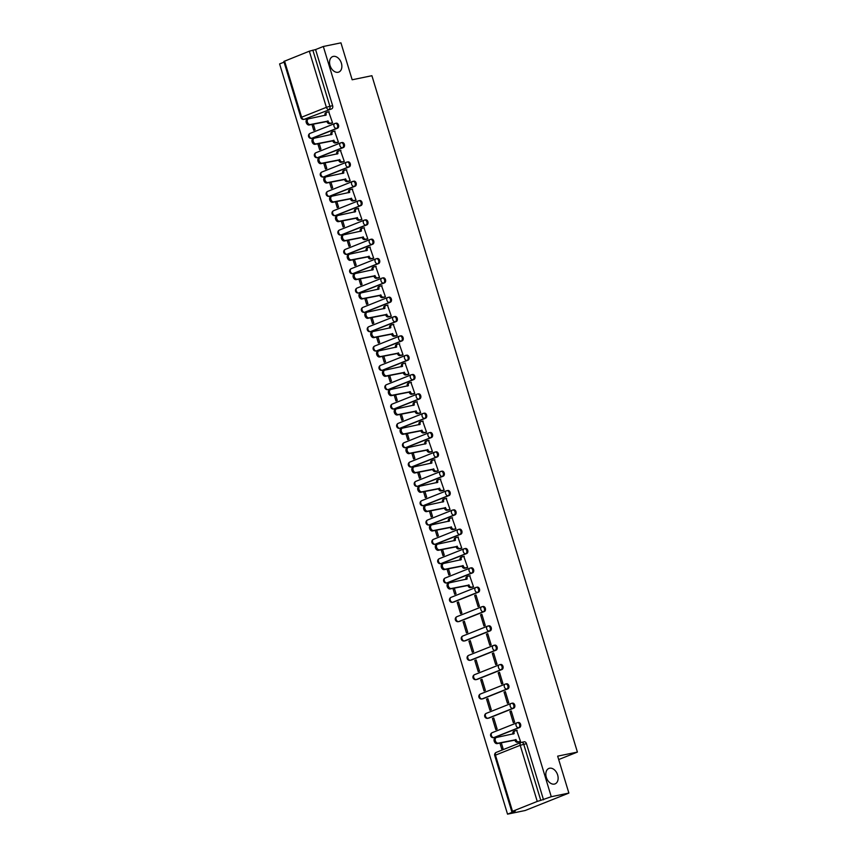 <?xml version="1.0" encoding="UTF-8"?>
<svg xmlns="http://www.w3.org/2000/svg" width="857" height="857" viewBox="0 0 857 857"><rect width="100%" height="100%" fill="white"/><g stroke="black" fill="none" stroke-linecap="round" stroke-linejoin="round"><path stroke-width="1.29" d="M338.119 72.267A8.324 5.742 -111.7 0 1 330.202 65.989A8.324 5.742 -111.7 0 1 332.634 56.605A8.324 5.742 -111.7 0 1 333.298 56.412A8.324 5.742 -111.7 0 1 341.225 62.69A8.324 5.742 -111.7 0 1 338.794 72.074A8.324 5.742 -111.7 0 1 338.119 72.267M554.393 784.08A8.324 5.742 -111.7 0 1 546.466 777.802A8.324 5.742 -111.7 0 1 548.898 768.429A8.324 5.742 -111.7 0 1 549.573 768.226A8.324 5.742 -111.7 0 1 557.489 774.503A8.324 5.742 -111.7 0 1 555.057 783.887A8.324 5.742 -111.7 0 1 554.393 784.08M312.302 138.181A2.603 1.864 -101.6 0 0 312.537 138.148A2.603 1.864 -101.6 0 0 312.762 138.084L337.519 128.218A2.603 1.864 -101.6 0 0 338.515 125.036A2.603 1.864 -101.6 0 0 336.244 123.183A2.603 1.864 -101.6 0 0 336.008 123.258M318.172 157.506A2.603 1.864 -101.6 0 0 318.408 157.484A2.603 1.864 -101.6 0 0 318.643 157.409L343.389 147.543A2.603 1.864 -101.6 0 0 344.385 144.372A2.603 1.864 -101.6 0 0 342.114 142.519A2.603 1.864 -101.6 0 0 341.889 142.583M324.053 176.842A2.603 1.864 -101.6 0 0 324.289 176.81A2.603 1.864 -101.6 0 0 324.514 176.746L349.26 166.879A2.603 1.864 -101.6 0 0 350.256 163.698A2.603 1.864 -101.6 0 0 347.985 161.855A2.603 1.864 -101.6 0 0 347.76 161.919M329.924 196.178A2.603 1.864 -101.6 0 0 330.159 196.146A2.603 1.864 -101.6 0 0 330.384 196.082L355.141 186.205A2.603 1.864 -101.6 0 0 356.137 183.034A2.603 1.864 -101.6 0 0 353.855 181.181A2.603 1.864 -101.6 0 0 353.63 181.255M335.794 215.503A2.603 1.864 -101.6 0 0 336.03 215.482A2.603 1.864 -101.6 0 0 336.265 215.407L361.011 205.541A2.603 1.864 -101.6 0 0 362.008 202.37A2.603 1.864 -101.6 0 0 359.736 200.517A2.603 1.864 -101.6 0 0 359.501 200.581M341.664 234.839A2.603 1.864 -101.6 0 0 341.9 234.807A2.603 1.864 -101.6 0 0 342.136 234.743L366.882 224.877A2.603 1.864 -101.6 0 0 367.878 221.695A2.603 1.864 -101.6 0 0 365.607 219.853A2.603 1.864 -101.6 0 0 365.382 219.917M347.546 254.175A2.603 1.864 -101.6 0 0 347.781 254.143A2.603 1.864 -101.6 0 0 348.006 254.079L372.763 244.202A2.603 1.864 -101.6 0 0 373.759 241.031A2.603 1.864 -101.6 0 0 371.477 239.178A2.603 1.864 -101.6 0 0 371.252 239.253M353.416 273.501A2.603 1.864 -101.6 0 0 353.652 273.479A2.603 1.864 -101.6 0 0 353.877 273.404L378.633 263.538A2.603 1.864 -101.6 0 0 379.63 260.357A2.603 1.864 -101.6 0 0 377.359 258.514A2.603 1.864 -101.6 0 0 377.123 258.578M359.287 292.837A2.603 1.864 -101.6 0 0 359.522 292.805A2.603 1.864 -101.6 0 0 359.758 292.74L384.504 282.864A2.603 1.864 -101.6 0 0 385.5 279.693A2.603 1.864 -101.6 0 0 383.229 277.839A2.603 1.864 -101.6 0 0 383.004 277.914M365.168 312.162A2.603 1.864 -101.6 0 0 365.403 312.141A2.603 1.864 -101.6 0 0 365.628 312.066L390.385 302.2A2.603 1.864 -101.6 0 0 391.37 299.029A2.603 1.864 -101.6 0 0 389.099 297.175A2.603 1.864 -101.6 0 0 388.874 297.24M371.038 331.498A2.603 1.864 -101.6 0 0 371.274 331.466A2.603 1.864 -101.6 0 0 371.499 331.402L396.255 321.536A2.603 1.864 -101.6 0 0 397.252 318.354A2.603 1.864 -101.6 0 0 394.97 316.512A2.603 1.864 -101.6 0 0 394.745 316.576M376.909 350.834A2.603 1.864 -101.6 0 0 377.144 350.802A2.603 1.864 -101.6 0 0 377.38 350.738L402.126 340.861A2.603 1.864 -101.6 0 0 403.122 337.69A2.603 1.864 -101.6 0 0 400.851 335.837A2.603 1.864 -101.6 0 0 400.615 335.912M382.779 370.16A2.603 1.864 -101.6 0 0 383.025 370.138A2.603 1.864 -101.6 0 0 383.25 370.063L407.996 360.197A2.603 1.864 -101.6 0 0 408.993 357.026A2.603 1.864 -101.6 0 0 406.721 355.173A2.603 1.864 -101.6 0 0 406.497 355.237M388.66 389.496A2.603 1.864 -101.6 0 0 388.896 389.464A2.603 1.864 -101.6 0 0 389.121 389.399L413.877 379.533A2.603 1.864 -101.6 0 0 414.874 376.352A2.603 1.864 -101.6 0 0 412.592 374.498A2.603 1.864 -101.6 0 0 412.367 374.573M394.531 408.832A2.603 1.864 -101.6 0 0 394.766 408.8A2.603 1.864 -101.6 0 0 394.991 408.735L419.748 398.859A2.603 1.864 -101.6 0 0 420.744 395.688A2.603 1.864 -101.6 0 0 418.473 393.834A2.603 1.864 -101.6 0 0 418.237 393.899M400.401 428.157A2.603 1.864 -101.6 0 0 400.637 428.136A2.603 1.864 -101.6 0 0 400.872 428.061L425.618 418.195A2.603 1.864 -101.6 0 0 426.615 415.013A2.603 1.864 -101.6 0 0 424.344 413.17A2.603 1.864 -101.6 0 0 424.119 413.235M406.282 447.493A2.603 1.864 -101.6 0 0 406.518 447.461A2.603 1.864 -101.6 0 0 406.743 447.397L431.5 437.52A2.603 1.864 -101.6 0 0 432.496 434.349A2.603 1.864 -101.6 0 0 430.214 432.496A2.603 1.864 -101.6 0 0 429.989 432.571M412.153 466.819A2.603 1.864 -101.6 0 0 412.388 466.797A2.603 1.864 -101.6 0 0 412.613 466.722L437.37 456.856A2.603 1.864 -101.6 0 0 438.366 453.685A2.603 1.864 -101.6 0 0 436.095 451.832A2.603 1.864 -101.6 0 0 435.859 451.896M418.023 486.155A2.603 1.864 -101.6 0 0 418.259 486.123A2.603 1.864 -101.6 0 0 418.495 486.058L443.24 476.192A2.603 1.864 -101.6 0 0 444.237 473.01A2.603 1.864 -101.6 0 0 441.966 471.168A2.603 1.864 -101.6 0 0 441.73 471.232M423.894 505.491A2.603 1.864 -101.6 0 0 424.14 505.459A2.603 1.864 -101.6 0 0 424.365 505.394L449.111 495.517A2.603 1.864 -101.6 0 0 450.107 492.347A2.603 1.864 -101.6 0 0 447.836 490.493A2.603 1.864 -101.6 0 0 447.611 490.568M429.775 524.816A2.603 1.864 -101.6 0 0 430.01 524.795A2.603 1.864 -101.6 0 0 430.235 524.72L454.992 514.853A2.603 1.864 -101.6 0 0 455.988 511.672A2.603 1.864 -101.6 0 0 453.707 509.829A2.603 1.864 -101.6 0 0 453.482 509.894M435.645 544.152A2.603 1.864 -101.6 0 0 435.881 544.12A2.603 1.864 -101.6 0 0 436.106 544.056L460.862 534.19A2.603 1.864 -101.6 0 0 461.859 531.008A2.603 1.864 -101.6 0 0 459.588 529.155A2.603 1.864 -101.6 0 0 459.352 529.23M441.516 563.477A2.603 1.864 -101.6 0 0 441.751 563.456A2.603 1.864 -101.6 0 0 441.987 563.392L466.733 553.515A2.603 1.864 -101.6 0 0 467.729 550.344A2.603 1.864 -101.6 0 0 465.458 548.491A2.603 1.864 -101.6 0 0 465.233 548.555M447.397 582.814A2.603 1.864 -101.6 0 0 447.633 582.792A2.603 1.864 -101.6 0 0 447.857 582.717L472.614 572.851A2.603 1.864 -101.6 0 0 473.61 569.669A2.603 1.864 -101.6 0 0 471.329 567.827A2.603 1.864 -101.6 0 0 471.104 567.891M453.267 602.15A2.603 1.864 -101.6 0 0 453.503 602.117A2.603 1.864 -101.6 0 0 453.728 602.053L478.485 592.176A2.603 1.864 -101.6 0 0 479.481 589.005A2.603 1.864 -101.6 0 0 477.21 587.152A2.603 1.864 -101.6 0 0 476.974 587.227M459.138 621.475A2.603 1.864 -101.6 0 0 459.373 621.454A2.603 1.864 -101.6 0 0 459.609 621.379L484.355 611.512A2.603 1.864 -101.6 0 0 485.351 608.341A2.603 1.864 -101.6 0 0 483.08 606.488A2.603 1.864 -101.6 0 0 482.845 606.552M465.008 640.811A2.603 1.864 -101.6 0 0 465.255 640.779A2.603 1.864 -101.6 0 0 465.48 640.715L490.225 630.848A2.603 1.864 -101.6 0 0 491.222 627.667A2.603 1.864 -101.6 0 0 488.951 625.824A2.603 1.864 -101.6 0 0 488.726 625.889M470.889 660.147A2.603 1.864 -101.6 0 0 471.125 660.115A2.603 1.864 -101.6 0 0 471.35 660.051L496.107 650.174A2.603 1.864 -101.6 0 0 497.103 647.003A2.603 1.864 -101.6 0 0 494.821 645.15A2.603 1.864 -101.6 0 0 494.596 645.225M476.76 679.472A2.603 1.864 -101.6 0 0 476.995 679.451A2.603 1.864 -101.6 0 0 477.22 679.376L501.977 669.51A2.603 1.864 -101.6 0 0 502.973 666.328A2.603 1.864 -101.6 0 0 500.702 664.486A2.603 1.864 -101.6 0 0 500.467 664.55M482.63 698.809A2.603 1.864 -101.6 0 0 482.866 698.776A2.603 1.864 -101.6 0 0 483.102 698.712L507.847 688.846A2.603 1.864 -101.6 0 0 508.844 685.664A2.603 1.864 -101.6 0 0 506.573 683.811A2.603 1.864 -101.6 0 0 506.348 683.886M488.511 718.134A2.603 1.864 -101.6 0 0 488.747 718.112A2.603 1.864 -101.6 0 0 488.972 718.048L513.729 708.171A2.603 1.864 -101.6 0 0 514.725 705A2.603 1.864 -101.6 0 0 512.443 703.147A2.603 1.864 -101.6 0 0 512.218 703.211M494.382 737.47A2.603 1.864 -101.6 0 0 494.618 737.448A2.603 1.864 -101.6 0 0 494.843 737.374L519.599 727.507A2.603 1.864 -101.6 0 0 520.595 724.326A2.603 1.864 -101.6 0 0 518.324 722.483A2.603 1.864 -101.6 0 0 518.089 722.547M284.063 62.143L279.596 63.921L507.537 814.15L515.271 811.065L512.507 811.3L537.253 801.424L520.199 745.29L495.453 755.156L512.507 811.3M568.877 793.079L551.265 796.71L323.325 46.482L340.947 42.85L352.163 79.776L371.906 75.705L577.404 752.082L557.661 756.153L568.877 793.079L525.148 810.518L507.537 814.15M284.567 61.061L301.621 117.205L300.903 117.591L283.849 61.458L309.323 51.195L315.58 49.567L332.645 105.7A2.603 1.864 78.4 0 1 331.648 108.882L304.149 119.316A2.603 1.864 78.4 0 1 303.924 119.38L306.667 118.823A2.603 1.864 -101.6 0 0 306.892 118.748M315.58 49.567L323.325 46.482M543.52 799.795L526.466 743.662L520.199 745.29A2.603 1.789 -111.7 0 1 521.013 742.505A2.603 1.789 -111.7 0 1 521.217 742.451A2.603 1.864 78.4 0 1 521.452 742.376A2.603 1.864 78.4 0 1 523.723 744.23L540.778 800.363L551.265 796.71M540.778 800.363L537.253 801.424M519.171 741.905L520.499 741.455L516.685 730.475M492.432 718.466L495.828 729.618L497.135 729.103L493.75 717.941L492.432 718.466L493.814 718.187M509.926 711.492L513.311 722.644L514.629 722.119L511.243 710.967L509.926 711.492L511.308 711.203M486.562 699.141L489.947 710.292L491.265 709.767L487.869 698.616L486.562 699.141L487.944 698.851M504.055 692.156L507.44 703.318L508.758 702.794L505.362 691.642L504.055 692.156L505.437 691.878M480.691 679.805L484.076 690.956L485.383 690.431L481.998 679.28L480.691 679.805L482.073 679.515M498.185 672.831L501.57 683.982L502.877 683.457L499.492 672.306L498.185 672.831L499.567 672.541M474.81 660.468L478.206 671.62L479.513 671.106L476.128 659.954L474.81 660.468L476.203 660.19M492.304 653.495L495.7 664.646L497.006 664.132L493.621 652.97L492.304 653.495L493.686 653.216M468.94 641.143L472.325 652.295L473.642 651.77L470.257 640.618L468.94 641.143L470.322 640.854M486.433 634.169L489.818 645.321L491.136 644.796L487.74 633.644L486.433 634.169L487.815 633.88M463.069 621.807L466.454 632.959L467.772 632.434L464.376 621.282L463.069 621.807L464.451 621.518M480.563 614.833L483.948 625.985L485.255 625.46L481.87 614.308L480.563 614.833L481.945 614.544M457.199 602.471L460.584 613.633L461.891 613.109L458.506 601.957L457.199 602.471L458.581 602.192M474.682 595.497L478.077 606.649L479.384 606.135L475.999 594.983L474.682 595.497L476.074 595.219M452.914 588.384L454.713 594.297L456.02 593.772L454.296 588.095M472.175 587.249L473.514 586.799L469.7 575.818M447.043 569.048L448.832 574.961L450.15 574.447L448.425 568.769M466.304 567.912L467.643 567.463L463.819 556.482M441.162 549.723L442.962 555.636L444.269 555.111L442.544 549.433M460.434 548.576L461.762 548.137L457.949 537.157M435.292 530.387L437.091 536.3L438.398 535.775L436.674 530.097M454.553 529.251L455.892 528.801L452.078 517.821M429.421 511.051L431.21 516.975L432.528 516.45L430.803 510.772M448.682 509.915L450.021 509.476L446.197 498.485M423.54 491.725L425.34 497.638L426.657 497.114L424.933 491.436M442.812 490.579L444.14 490.14L440.327 479.159M417.67 472.389L419.469 478.302L420.776 477.778L419.052 472.111M436.941 471.254L438.27 470.804L434.456 459.823M411.799 453.064L413.599 458.977L414.906 458.452L413.181 452.775M431.06 451.918L432.399 451.478L428.586 440.498M405.929 433.728L407.718 439.641L409.035 439.116L407.311 433.438M425.19 432.592L426.529 432.142L422.705 421.162M400.048 414.392L401.847 420.305L403.154 419.791L401.43 414.113M419.319 413.256L420.648 412.806L416.834 401.826M394.177 395.066L395.977 400.98L397.284 400.455L395.559 394.777M413.438 393.92L414.777 393.481L410.964 382.501M388.307 375.73L390.096 381.644L391.413 381.119L389.689 375.441M407.568 374.595L408.907 374.145L405.082 363.164M382.426 356.394L384.225 362.318L385.543 361.793L383.818 356.116M401.697 355.259L403.026 354.819L399.212 343.828M376.555 337.069L378.355 342.982L379.662 342.457L377.937 336.78M395.827 335.933L397.155 335.483L393.342 324.503M370.685 317.733L372.484 323.646L373.791 323.121L372.067 317.454M389.946 316.597L391.285 316.147L387.471 305.167M364.814 298.407L366.603 304.321L367.921 303.796L366.196 298.118M384.075 297.261L385.414 296.822L381.59 285.842M358.933 279.071L360.733 284.985L362.04 284.46L360.315 278.782M378.205 277.936L379.533 277.486L375.72 266.506M353.063 259.735L354.862 265.649L356.169 265.134L354.444 259.457M372.324 258.6L373.663 258.15L369.849 247.17M347.192 240.41L348.981 246.323L350.299 245.798L348.574 240.121M366.453 239.264L367.792 238.824L363.968 227.844M341.311 221.074L343.111 226.987L344.428 226.462L342.704 220.785M360.583 219.938L361.911 219.488L358.097 208.508M335.441 201.738L337.24 207.662L338.547 207.137L336.822 201.459M354.712 200.602L356.041 200.163L352.227 189.172M329.57 182.412L331.37 188.326L332.677 187.801L330.952 182.123M348.831 181.277L350.17 180.827L346.357 169.847M323.7 163.076L325.489 168.99L326.806 168.465L325.082 162.798M342.961 161.941L344.3 161.491L340.475 150.511M317.818 143.751L319.618 149.664L320.925 149.139L319.2 143.462M337.09 142.605L338.419 142.166L334.605 131.185M311.948 124.415L313.748 130.328L315.055 129.803L313.33 124.126M331.209 123.279L332.548 122.83L328.734 111.849M558.689 759.548L577.404 752.082M499.899 743.04L501.699 748.954L503.005 748.429L501.281 742.751M526.466 743.662A2.603 1.864 -101.6 0 0 524.195 741.808A2.603 1.864 -101.6 0 0 523.959 741.883M517.135 730.378L515.186 730.785A2.603 1.789 68.3 0 0 514.971 730.85A2.603 1.789 68.3 0 0 514.168 733.624L496.514 737.459A2.989 2.068 68.3 0 0 496.278 737.534A2.989 2.068 68.3 0 0 495.4 740.909A2.989 2.068 68.3 0 0 498.249 743.158L516.01 739.698A2.603 1.789 68.3 0 0 518.539 741.808L517.403 742.269A2.603 1.789 -111.7 0 1 514.875 740.148L497.114 743.619A2.989 2.068 -111.7 0 1 494.264 741.359A2.989 2.068 -111.7 0 1 495.142 737.984A2.989 2.068 -111.7 0 1 495.378 737.909M519.621 741.808L517.403 742.269M513.022 734.063A2.603 1.789 -111.7 0 1 513.836 731.3A2.603 1.789 -111.7 0 1 514.05 731.235M520.488 741.412L518.539 741.808M515.957 739.516L514.821 739.966M470.15 575.722L468.201 576.129A2.603 1.789 68.3 0 0 467.986 576.193A2.603 1.789 68.3 0 0 467.183 578.968L449.529 582.803A2.989 2.068 68.3 0 0 449.282 582.878A2.989 2.068 68.3 0 0 448.415 586.252A2.989 2.068 68.3 0 0 451.264 588.502L469.025 585.042A2.603 1.789 68.3 0 0 471.543 587.152L470.407 587.613A2.603 1.789 -111.7 0 1 467.89 585.492L450.118 588.963A2.989 2.068 -111.7 0 1 447.279 586.702A2.989 2.068 -111.7 0 1 448.147 583.328A2.989 2.068 -111.7 0 1 448.393 583.253M472.635 587.152L470.407 587.613M466.037 579.407A2.603 1.789 -111.7 0 1 466.851 576.643A2.603 1.789 -111.7 0 1 467.054 576.579M473.503 586.756L471.543 587.152M468.972 584.86L467.826 585.31M464.28 556.397L462.319 556.793A2.603 1.789 68.3 0 0 462.116 556.857A2.603 1.789 68.3 0 0 461.302 559.642L443.658 563.477A2.989 2.068 68.3 0 0 443.412 563.542A2.989 2.068 68.3 0 0 442.544 566.916A2.989 2.068 68.3 0 0 445.383 569.177L463.155 565.706A2.603 1.789 68.3 0 0 465.672 567.827L464.537 568.277A2.603 1.789 -111.7 0 1 462.009 566.166L444.247 569.626A2.989 2.068 -111.7 0 1 441.409 567.366A2.989 2.068 -111.7 0 1 442.276 564.002A2.989 2.068 -111.7 0 1 442.512 563.927M466.754 567.816L464.537 568.277M460.166 560.071A2.603 1.789 -111.7 0 1 460.98 557.307A2.603 1.789 -111.7 0 1 461.184 557.243M467.622 567.42L465.672 567.827M463.091 565.524L461.955 565.974M458.399 537.06L456.449 537.457A2.603 1.789 68.3 0 0 456.235 537.521A2.603 1.789 68.3 0 0 455.431 540.306L437.777 544.141A2.989 2.068 68.3 0 0 437.541 544.216A2.989 2.068 68.3 0 0 436.663 547.58A2.989 2.068 68.3 0 0 439.512 549.84L457.274 546.38A2.603 1.789 68.3 0 0 459.802 548.491L458.666 548.941A2.603 1.789 -111.7 0 1 456.138 546.83L438.377 550.29A2.989 2.068 -111.7 0 1 435.527 548.041A2.989 2.068 -111.7 0 1 436.406 544.666A2.989 2.068 -111.7 0 1 436.642 544.591M460.884 548.491L458.666 548.941M454.285 540.735A2.603 1.789 -111.7 0 1 455.099 537.982A2.603 1.789 -111.7 0 1 455.313 537.917M461.752 548.084L459.802 548.491M457.22 546.188L456.085 546.648M452.528 517.724L450.578 518.131A2.603 1.789 68.3 0 0 450.364 518.196A2.603 1.789 68.3 0 0 449.561 520.97L431.907 524.805A2.989 2.068 68.3 0 0 431.66 524.88A2.989 2.068 68.3 0 0 430.792 528.255A2.989 2.068 68.3 0 0 433.642 530.504L451.403 527.044A2.603 1.789 68.3 0 0 453.931 529.155L452.785 529.615A2.603 1.789 -111.7 0 1 450.268 527.494L432.506 530.965A2.989 2.068 -111.7 0 1 429.657 528.705A2.989 2.068 -111.7 0 1 430.525 525.33A2.989 2.068 -111.7 0 1 430.771 525.266M455.013 529.155L452.785 529.615M448.415 521.41A2.603 1.789 -111.7 0 1 449.229 518.646A2.603 1.789 -111.7 0 1 449.443 518.581M455.881 528.758L453.931 529.155M451.35 526.862L450.214 527.312M446.658 498.399L444.697 498.795A2.603 1.789 68.3 0 0 444.494 498.86A2.603 1.789 68.3 0 0 443.68 501.645L426.036 505.48A2.989 2.068 68.3 0 0 425.79 505.544A2.989 2.068 68.3 0 0 424.922 508.919A2.989 2.068 68.3 0 0 427.761 511.179L445.533 507.708A2.603 1.789 68.3 0 0 448.05 509.829L446.915 510.279A2.603 1.789 -111.7 0 1 444.397 508.169L426.625 511.629A2.989 2.068 -111.7 0 1 423.787 509.369A2.989 2.068 -111.7 0 1 424.654 506.005A2.989 2.068 -111.7 0 1 424.901 505.93M449.132 509.819L446.915 510.279M442.544 502.073A2.603 1.789 -111.7 0 1 443.358 499.31A2.603 1.789 -111.7 0 1 443.562 499.256M450 509.422L448.05 509.829M445.469 507.526L444.333 507.976M440.777 479.063L438.827 479.47A2.603 1.789 68.3 0 0 438.623 479.524A2.603 1.789 68.3 0 0 437.809 482.309L420.155 486.144A2.989 2.068 68.3 0 0 419.919 486.219A2.989 2.068 68.3 0 0 419.052 489.583A2.989 2.068 68.3 0 0 421.89 491.843L439.652 488.383A2.603 1.789 68.3 0 0 442.18 490.493L441.044 490.943A2.603 1.789 -111.7 0 1 438.516 488.833L420.755 492.293A2.989 2.068 -111.7 0 1 417.905 490.043A2.989 2.068 -111.7 0 1 418.784 486.669A2.989 2.068 -111.7 0 1 419.019 486.594M443.262 490.493L441.044 490.943M436.663 482.737A2.603 1.789 -111.7 0 1 437.477 479.984A2.603 1.789 -111.7 0 1 437.691 479.92M444.13 490.097L442.18 490.493M439.598 488.201L438.463 488.651M434.906 459.727L432.956 460.134A2.603 1.789 68.3 0 0 432.742 460.198A2.603 1.789 68.3 0 0 431.939 462.973L414.285 466.808A2.989 2.068 68.3 0 0 414.049 466.883A2.989 2.068 68.3 0 0 413.17 470.257A2.989 2.068 68.3 0 0 416.02 472.518L433.781 469.047A2.603 1.789 68.3 0 0 436.309 471.168L435.174 471.618A2.603 1.789 -111.7 0 1 432.646 469.507L414.884 472.968A2.989 2.068 -111.7 0 1 412.035 470.707A2.989 2.068 -111.7 0 1 412.903 467.333A2.989 2.068 -111.7 0 1 413.149 467.269M437.391 471.157L435.174 471.618M430.792 463.412A2.603 1.789 -111.7 0 1 431.607 460.648A2.603 1.789 -111.7 0 1 431.821 460.584M438.259 470.761L436.309 471.168M433.728 468.865L432.592 469.315M429.036 440.402L427.086 440.798A2.603 1.789 68.3 0 0 426.872 440.862A2.603 1.789 68.3 0 0 426.068 443.647L408.414 447.483A2.989 2.068 68.3 0 0 408.168 447.558A2.989 2.068 68.3 0 0 407.3 450.921A2.989 2.068 68.3 0 0 410.149 453.182L427.911 449.721A2.603 1.789 68.3 0 0 430.428 451.832L429.293 452.282A2.603 1.789 -111.7 0 1 426.775 450.171L409.003 453.632A2.989 2.068 -111.7 0 1 406.164 451.382A2.989 2.068 -111.7 0 1 407.032 448.007A2.989 2.068 -111.7 0 1 407.279 447.932M431.521 451.832L429.293 452.282M424.922 444.076A2.603 1.789 -111.7 0 1 425.736 441.323A2.603 1.789 -111.7 0 1 425.94 441.259M432.389 451.425L430.428 451.832M427.857 449.529L426.711 449.989M423.165 421.066L421.205 421.473A2.603 1.789 68.3 0 0 421.001 421.537A2.603 1.789 68.3 0 0 420.187 424.311L402.544 428.146A2.989 2.068 68.3 0 0 402.297 428.221A2.989 2.068 68.3 0 0 401.43 431.596A2.989 2.068 68.3 0 0 404.268 433.846L422.04 430.385A2.603 1.789 68.3 0 0 424.558 432.496L423.422 432.956A2.603 1.789 -111.7 0 1 420.894 430.835L403.133 434.306A2.989 2.068 -111.7 0 1 400.294 432.046A2.989 2.068 -111.7 0 1 401.162 428.671A2.989 2.068 -111.7 0 1 401.397 428.596M425.64 432.496L423.422 432.956M419.052 424.751A2.603 1.789 -111.7 0 1 419.866 421.987A2.603 1.789 -111.7 0 1 420.069 421.923M426.507 432.099L424.558 432.496M421.976 430.203L420.841 430.653M417.284 401.74L415.334 402.137A2.603 1.789 68.3 0 0 415.12 402.201A2.603 1.789 68.3 0 0 414.317 404.986L396.662 408.821A2.989 2.068 68.3 0 0 396.427 408.885A2.989 2.068 68.3 0 0 395.548 412.26A2.989 2.068 68.3 0 0 398.398 414.52L416.159 411.049A2.603 1.789 68.3 0 0 418.687 413.17L417.552 413.62A2.603 1.789 -111.7 0 1 415.024 411.51L397.262 414.97A2.989 2.068 -111.7 0 1 394.413 412.71A2.989 2.068 -111.7 0 1 395.291 409.346A2.989 2.068 -111.7 0 1 395.527 409.271M419.769 413.16L417.552 413.62M413.17 405.415A2.603 1.789 -111.7 0 1 413.985 402.651A2.603 1.789 -111.7 0 1 414.199 402.586M420.637 412.763L418.687 413.17M416.106 410.867L414.97 411.317M411.414 382.404L409.464 382.8A2.603 1.789 68.3 0 0 409.25 382.865A2.603 1.789 68.3 0 0 408.446 385.65L390.792 389.485A2.989 2.068 68.3 0 0 390.546 389.56A2.989 2.068 68.3 0 0 389.678 392.924A2.989 2.068 68.3 0 0 392.527 395.184L410.289 391.724A2.603 1.789 68.3 0 0 412.817 393.834L411.671 394.284A2.603 1.789 -111.7 0 1 409.153 392.174L391.392 395.634A2.989 2.068 -111.7 0 1 388.542 393.384A2.989 2.068 -111.7 0 1 389.41 390.01A2.989 2.068 -111.7 0 1 389.656 389.935M413.899 393.834L411.671 394.284M407.3 386.078A2.603 1.789 -111.7 0 1 408.114 383.325A2.603 1.789 -111.7 0 1 408.328 383.261M414.767 393.438L412.817 393.834M410.235 391.531L409.1 391.992M405.543 363.068L403.583 363.475A2.603 1.789 68.3 0 0 403.379 363.539A2.603 1.789 68.3 0 0 402.565 366.314L384.922 370.149A2.989 2.068 68.3 0 0 384.675 370.224A2.989 2.068 68.3 0 0 383.807 373.598A2.989 2.068 68.3 0 0 386.646 375.848L404.418 372.388A2.603 1.789 68.3 0 0 406.936 374.498L405.8 374.959A2.603 1.789 -111.7 0 1 403.283 372.838L385.511 376.309A2.989 2.068 -111.7 0 1 382.672 374.048A2.989 2.068 -111.7 0 1 383.54 370.674A2.989 2.068 -111.7 0 1 383.786 370.61M408.018 374.498L405.8 374.959M401.43 366.753A2.603 1.789 -111.7 0 1 402.244 363.989A2.603 1.789 -111.7 0 1 402.447 363.925M408.885 374.102L406.936 374.498M404.354 372.206L403.219 372.656M399.662 343.743L397.712 344.139A2.603 1.789 68.3 0 0 397.509 344.203A2.603 1.789 68.3 0 0 396.695 346.989L379.04 350.824A2.989 2.068 68.3 0 0 378.805 350.888A2.989 2.068 68.3 0 0 377.937 354.262A2.989 2.068 68.3 0 0 380.776 356.523L398.537 353.063A2.603 1.789 68.3 0 0 401.065 355.173L399.93 355.623A2.603 1.789 -111.7 0 1 397.402 353.512L379.64 356.973A2.989 2.068 -111.7 0 1 376.791 354.712A2.989 2.068 -111.7 0 1 377.669 351.349A2.989 2.068 -111.7 0 1 377.905 351.274M402.147 355.162L399.93 355.623M395.548 347.417A2.603 1.789 -111.7 0 1 396.363 344.653A2.603 1.789 -111.7 0 1 396.577 344.6M403.015 354.766L401.065 355.173M398.484 352.87L397.348 353.32M393.792 324.407L391.842 324.814A2.603 1.789 68.3 0 0 391.628 324.867A2.603 1.789 68.3 0 0 390.824 327.653L373.17 331.488A2.989 2.068 68.3 0 0 372.934 331.563A2.989 2.068 68.3 0 0 372.056 334.926A2.989 2.068 68.3 0 0 374.905 337.187L392.667 333.727A2.603 1.789 68.3 0 0 395.195 335.837L394.059 336.298A2.603 1.789 -111.7 0 1 391.531 334.176L373.77 337.637A2.989 2.068 -111.7 0 1 370.92 335.387A2.989 2.068 -111.7 0 1 371.788 332.013A2.989 2.068 -111.7 0 1 372.034 331.938M396.277 335.837L394.059 336.298M389.678 328.081A2.603 1.789 -111.7 0 1 390.492 325.328A2.603 1.789 -111.7 0 1 390.706 325.264M397.145 335.441L395.195 335.837M392.613 333.544L391.478 333.994M387.921 305.071L385.971 305.478A2.603 1.789 68.3 0 0 385.757 305.542A2.603 1.789 68.3 0 0 384.954 308.316L367.299 312.152A2.989 2.068 68.3 0 0 367.053 312.227A2.989 2.068 68.3 0 0 366.185 315.601A2.989 2.068 68.3 0 0 369.035 317.861L386.796 314.39A2.603 1.789 68.3 0 0 389.314 316.512L388.178 316.961A2.603 1.789 -111.7 0 1 385.661 314.851L367.889 318.311A2.989 2.068 -111.7 0 1 365.05 316.051A2.989 2.068 -111.7 0 1 365.918 312.676A2.989 2.068 -111.7 0 1 366.164 312.612M390.406 316.501L388.178 316.961M383.807 308.756A2.603 1.789 -111.7 0 1 384.622 305.992A2.603 1.789 -111.7 0 1 384.825 305.928M391.274 316.104L389.314 316.512M386.743 314.208L385.596 314.658M382.051 285.745L380.09 286.142A2.603 1.789 68.3 0 0 379.887 286.206A2.603 1.789 68.3 0 0 379.073 288.991L361.429 292.826A2.989 2.068 68.3 0 0 361.183 292.901A2.989 2.068 68.3 0 0 360.315 296.265A2.989 2.068 68.3 0 0 363.154 298.525L380.926 295.065A2.603 1.789 68.3 0 0 383.443 297.175L382.308 297.625A2.603 1.789 -111.7 0 1 379.78 295.515L362.018 298.975A2.989 2.068 -111.7 0 1 359.179 296.726A2.989 2.068 -111.7 0 1 360.047 293.351A2.989 2.068 -111.7 0 1 360.283 293.276M384.525 297.175L382.308 297.625M377.937 289.42A2.603 1.789 -111.7 0 1 378.751 286.667A2.603 1.789 -111.7 0 1 378.955 286.602M385.393 296.768L383.443 297.175M380.862 294.872L379.726 295.333M376.169 266.409L374.22 266.816A2.603 1.789 68.3 0 0 374.006 266.881A2.603 1.789 68.3 0 0 373.202 269.655L355.548 273.49A2.989 2.068 68.3 0 0 355.312 273.565A2.989 2.068 68.3 0 0 354.434 276.94A2.989 2.068 68.3 0 0 357.283 279.189L375.045 275.729A2.603 1.789 68.3 0 0 377.573 277.839L376.437 278.3A2.603 1.789 -111.7 0 1 373.909 276.179L356.148 279.65A2.989 2.068 -111.7 0 1 353.298 277.389A2.989 2.068 -111.7 0 1 354.177 274.015A2.989 2.068 -111.7 0 1 354.412 273.94M378.655 277.839L376.437 278.3M372.056 270.094A2.603 1.789 -111.7 0 1 372.87 267.33A2.603 1.789 -111.7 0 1 373.084 267.266M379.522 277.443L377.573 277.839M374.991 275.547L373.856 275.997M370.299 247.084L368.349 247.48A2.603 1.789 68.3 0 0 368.135 247.544A2.603 1.789 68.3 0 0 367.332 250.33L349.677 254.165A2.989 2.068 68.3 0 0 349.431 254.229A2.989 2.068 68.3 0 0 348.563 257.603A2.989 2.068 68.3 0 0 351.413 259.864L369.174 256.393A2.603 1.789 68.3 0 0 371.702 258.514L370.556 258.964A2.603 1.789 -111.7 0 1 368.039 256.854L350.277 260.314A2.989 2.068 -111.7 0 1 347.428 258.053A2.989 2.068 -111.7 0 1 348.296 254.69A2.989 2.068 -111.7 0 1 348.542 254.615M372.784 258.503L370.556 258.964M366.185 250.758A2.603 1.789 -111.7 0 1 367 247.994A2.603 1.789 -111.7 0 1 367.214 247.93M373.652 258.107L371.702 258.514M369.121 256.211L367.985 256.661M364.429 227.748L362.468 228.155A2.603 1.789 68.3 0 0 362.265 228.208A2.603 1.789 68.3 0 0 361.45 230.994L343.807 234.829A2.989 2.068 68.3 0 0 343.561 234.904A2.989 2.068 68.3 0 0 342.693 238.267A2.989 2.068 68.3 0 0 345.532 240.528L363.304 237.068A2.603 1.789 68.3 0 0 365.821 239.178L364.686 239.628A2.603 1.789 -111.7 0 1 362.168 237.518L344.396 240.978A2.989 2.068 -111.7 0 1 341.557 238.728A2.989 2.068 -111.7 0 1 342.425 235.354A2.989 2.068 -111.7 0 1 342.671 235.279M366.903 239.178L364.686 239.628M360.315 231.422A2.603 1.789 -111.7 0 1 361.129 228.669A2.603 1.789 -111.7 0 1 361.333 228.605M367.771 238.782L365.821 239.178M363.239 236.875L362.104 237.335M358.547 208.412L356.598 208.819A2.603 1.789 68.3 0 0 356.394 208.883A2.603 1.789 68.3 0 0 355.58 211.658L337.926 215.493A2.989 2.068 68.3 0 0 337.69 215.568A2.989 2.068 68.3 0 0 336.822 218.942A2.989 2.068 68.3 0 0 339.661 221.192L357.423 217.732A2.603 1.789 68.3 0 0 359.951 219.842L358.815 220.303A2.603 1.789 -111.7 0 1 356.287 218.181L338.526 221.652A2.989 2.068 -111.7 0 1 335.676 219.392A2.989 2.068 -111.7 0 1 336.555 216.018A2.989 2.068 -111.7 0 1 336.79 215.953M361.033 219.842L358.815 220.303M354.434 212.097A2.603 1.789 -111.7 0 1 355.248 209.333A2.603 1.789 -111.7 0 1 355.462 209.269M361.9 219.446L359.951 219.842M357.369 217.549L356.233 217.999M352.677 189.086L350.727 189.483A2.603 1.789 68.3 0 0 350.513 189.547A2.603 1.789 68.3 0 0 349.71 192.332L332.055 196.167A2.989 2.068 68.3 0 0 331.82 196.232A2.989 2.068 68.3 0 0 330.941 199.606A2.989 2.068 68.3 0 0 333.791 201.866L351.552 198.406A2.603 1.789 68.3 0 0 354.08 200.517L352.945 200.966A2.603 1.789 -111.7 0 1 350.417 198.856L332.655 202.316A2.989 2.068 -111.7 0 1 329.806 200.056A2.989 2.068 -111.7 0 1 330.673 196.692A2.989 2.068 -111.7 0 1 330.92 196.617M355.162 200.506L352.945 200.966M348.563 192.761A2.603 1.789 -111.7 0 1 349.377 189.997A2.603 1.789 -111.7 0 1 349.592 189.943M356.03 200.11L354.08 200.517M351.499 198.213L350.363 198.663M346.806 169.75L344.857 170.157A2.603 1.789 68.3 0 0 344.643 170.222A2.603 1.789 68.3 0 0 343.839 172.996L326.185 176.831A2.989 2.068 68.3 0 0 325.939 176.906A2.989 2.068 68.3 0 0 325.071 180.27A2.989 2.068 68.3 0 0 327.92 182.53L345.682 179.07A2.603 1.789 68.3 0 0 348.199 181.181L347.064 181.641A2.603 1.789 -111.7 0 1 344.546 179.52L326.774 182.991A2.989 2.068 -111.7 0 1 323.935 180.731A2.989 2.068 -111.7 0 1 324.803 177.356A2.989 2.068 -111.7 0 1 325.049 177.281M349.292 181.181L347.064 181.641M342.693 173.425A2.603 1.789 -111.7 0 1 343.507 170.672A2.603 1.789 -111.7 0 1 343.711 170.607M350.159 180.784L348.199 181.181M345.628 178.888L344.482 179.338M340.936 150.414L338.976 150.821A2.603 1.789 68.3 0 0 338.772 150.886A2.603 1.789 68.3 0 0 337.958 153.66L320.314 157.495A2.989 2.068 68.3 0 0 320.068 157.57A2.989 2.068 68.3 0 0 319.2 160.945A2.989 2.068 68.3 0 0 322.039 163.205L339.811 159.734A2.603 1.789 68.3 0 0 342.329 161.855L341.193 162.305A2.603 1.789 -111.7 0 1 338.665 160.195L320.904 163.655A2.989 2.068 -111.7 0 1 318.065 161.395A2.989 2.068 -111.7 0 1 318.933 158.031A2.989 2.068 -111.7 0 1 319.168 157.956M343.411 161.844L341.193 162.305M336.822 154.099A2.603 1.789 -111.7 0 1 337.637 151.335A2.603 1.789 -111.7 0 1 337.84 151.271M344.278 161.448L342.329 161.855M339.747 159.552L338.611 160.002M335.055 131.089L333.105 131.485A2.603 1.789 68.3 0 0 332.891 131.549A2.603 1.789 68.3 0 0 332.088 134.335L314.433 138.17A2.989 2.068 68.3 0 0 314.198 138.245A2.989 2.068 68.3 0 0 313.319 141.609A2.989 2.068 68.3 0 0 316.169 143.869L333.93 140.409A2.603 1.789 68.3 0 0 336.458 142.519L335.323 142.969A2.603 1.789 -111.7 0 1 332.795 140.859L315.033 144.319A2.989 2.068 -111.7 0 1 312.184 142.069A2.989 2.068 -111.7 0 1 313.062 138.695A2.989 2.068 -111.7 0 1 313.298 138.62M337.54 142.519L335.323 142.969M330.941 134.763A2.603 1.789 -111.7 0 1 331.755 132.01A2.603 1.789 -111.7 0 1 331.97 131.946M338.408 142.112L336.458 142.519M333.876 140.216L332.741 140.677M329.184 111.753L327.235 112.16A2.603 1.789 68.3 0 0 327.02 112.224A2.603 1.789 68.3 0 0 326.217 114.999L308.563 118.834A2.989 2.068 68.3 0 0 308.316 118.909A2.989 2.068 68.3 0 0 307.449 122.283A2.989 2.068 68.3 0 0 310.298 124.533L328.06 121.073A2.603 1.789 68.3 0 0 330.588 123.183L329.442 123.644A2.603 1.789 -111.7 0 1 326.924 121.523L309.163 124.993A2.989 2.068 -111.7 0 1 306.313 122.733A2.989 2.068 -111.7 0 1 307.181 119.359A2.989 2.068 -111.7 0 1 307.427 119.294M331.67 123.183L329.442 123.644M325.071 115.438A2.603 1.789 -111.7 0 1 325.885 112.674A2.603 1.789 -111.7 0 1 326.099 112.61M332.537 122.787L330.588 123.183M328.006 120.891L326.871 121.34M310.288 133.328A2.603 1.789 68.3 0 0 310.073 133.392L334.83 123.515A2.603 1.789 68.3 0 1 335.033 123.462A2.603 1.864 78.4 0 1 335.269 123.387A2.603 1.864 78.4 0 1 337.54 125.24A2.603 1.864 78.4 0 1 336.544 128.411L311.787 138.288A2.603 1.864 78.4 0 1 311.562 138.352L312.537 138.148M337.519 128.218L336.544 128.411A2.603 1.789 -111.7 0 1 334.016 126.3A2.603 1.789 68.3 0 1 334.83 123.515A2.603 2.603 0 0 1 335.269 123.387L336.244 123.183M316.158 152.653A2.603 1.789 68.3 0 0 315.954 152.717L340.7 142.851A2.603 1.789 68.3 0 1 340.915 142.787A2.603 1.864 78.4 0 1 341.14 142.723A2.603 1.864 78.4 0 1 343.411 144.565A2.603 1.864 78.4 0 1 342.414 147.747L317.668 157.613A2.603 1.864 78.4 0 1 317.433 157.688L318.408 157.484M343.389 147.543L342.414 147.747A2.603 1.789 -111.7 0 1 339.897 145.636A2.603 1.789 68.3 0 1 340.7 142.851A2.603 2.603 0 0 1 341.14 142.723L342.114 142.519M322.028 171.989A2.603 1.789 68.3 0 0 321.825 172.053L346.571 162.187A2.603 1.789 68.3 0 1 346.785 162.123A2.603 1.864 78.4 0 1 347.01 162.048A2.603 1.864 78.4 0 1 349.292 163.901A2.603 1.864 78.4 0 1 348.296 167.072L323.539 176.949A2.603 1.864 78.4 0 1 323.314 177.013L324.289 176.81M349.26 166.879L348.296 167.072A2.603 1.789 -111.7 0 1 345.767 164.962A2.603 1.789 68.3 0 1 346.571 162.187A2.603 2.603 0 0 1 347.01 162.048L347.985 161.855M327.91 191.325A2.603 1.789 68.3 0 0 327.695 191.39L352.452 181.513A2.603 1.789 68.3 0 1 352.656 181.448A2.603 1.864 78.4 0 1 352.891 181.384A2.603 1.864 78.4 0 1 355.162 183.237A2.603 1.864 78.4 0 1 354.166 186.408L329.409 196.274A2.603 1.864 78.4 0 1 329.184 196.349L330.159 196.146M355.141 186.205L354.166 186.408A2.603 1.789 -111.7 0 1 351.638 184.298A2.603 1.789 68.3 0 1 352.452 181.513A2.603 2.603 0 0 1 352.891 181.384L353.855 181.181M333.78 210.651A2.603 1.789 68.3 0 0 333.566 210.715L358.322 200.849A2.603 1.789 68.3 0 1 358.537 200.784A2.603 1.864 78.4 0 1 358.762 200.72A2.603 1.864 78.4 0 1 361.033 202.563A2.603 1.864 78.4 0 1 360.036 205.744L335.291 215.61A2.603 1.864 78.4 0 1 335.055 215.675L336.03 215.482M361.011 205.541L360.036 205.744A2.603 1.789 -111.7 0 1 357.519 203.623A2.603 1.789 68.3 0 1 358.322 200.849A2.603 2.603 0 0 1 358.762 200.72L359.736 200.517M339.651 229.987A2.603 1.789 68.3 0 0 339.447 230.051L364.193 220.185A2.603 1.789 68.3 0 1 364.407 220.12A2.603 1.864 78.4 0 1 364.632 220.045A2.603 1.864 78.4 0 1 366.903 221.899A2.603 1.864 78.4 0 1 365.907 225.07L341.161 234.947A2.603 1.864 78.4 0 1 340.936 235.011L341.9 234.807M366.882 224.877L365.907 225.07A2.603 1.789 -111.7 0 1 363.389 222.959A2.603 1.789 68.3 0 1 364.193 220.185A2.603 2.603 0 0 1 364.632 220.045L365.607 219.853M345.532 249.323A2.603 1.789 68.3 0 0 345.317 249.376L370.074 239.51A2.603 1.789 68.3 0 1 370.278 239.446A2.603 1.864 78.4 0 1 370.503 239.382A2.603 1.864 78.4 0 1 372.784 241.235A2.603 1.864 78.4 0 1 371.788 244.406L347.031 254.272A2.603 1.864 78.4 0 1 346.806 254.347L347.781 254.143M372.763 244.202L371.788 244.406A2.603 1.789 -111.7 0 1 369.26 242.295A2.603 1.789 68.3 0 1 370.074 239.51A2.603 2.603 0 0 1 370.503 239.382L371.477 239.178M351.402 268.648A2.603 1.789 68.3 0 0 351.188 268.712L375.944 258.846A2.603 1.789 68.3 0 1 376.148 258.782A2.603 1.864 78.4 0 1 376.384 258.707A2.603 1.864 78.4 0 1 378.655 260.56A2.603 1.864 78.4 0 1 377.658 263.742L352.902 273.608A2.603 1.864 78.4 0 1 352.677 273.672L353.652 273.479M378.633 263.538L377.658 263.742A2.603 1.789 -111.7 0 1 375.13 261.621A2.603 1.789 68.3 0 1 375.944 258.846A2.603 2.603 0 0 1 376.384 258.707L377.359 258.514M357.273 287.984A2.603 1.789 68.3 0 0 357.069 288.048L381.815 278.171A2.603 1.789 68.3 0 1 382.029 278.118A2.603 1.864 78.4 0 1 382.254 278.043A2.603 1.864 78.4 0 1 384.525 279.896A2.603 1.864 78.4 0 1 383.529 283.067L358.783 292.944A2.603 1.864 78.4 0 1 358.547 293.008L359.522 292.805M384.504 282.864L383.529 283.067A2.603 1.789 -111.7 0 1 381.011 280.957A2.603 1.789 68.3 0 1 381.815 278.171A2.603 2.603 0 0 1 382.254 278.043L383.229 277.839M363.143 307.309A2.603 1.789 68.3 0 0 362.94 307.374L387.685 297.508A2.603 1.789 68.3 0 1 387.9 297.443A2.603 1.864 78.4 0 1 388.125 297.379A2.603 1.864 78.4 0 1 390.406 299.222A2.603 1.864 78.4 0 1 389.41 302.403L364.654 312.269A2.603 1.864 78.4 0 1 364.429 312.344L365.403 312.141M390.385 302.2L389.41 302.403A2.603 1.789 -111.7 0 1 386.882 300.293A2.603 1.789 68.3 0 1 387.685 297.508A2.603 2.603 0 0 1 388.125 297.379L389.099 297.175M369.024 326.646A2.603 1.789 68.3 0 0 368.81 326.71L393.567 316.844A2.603 1.789 68.3 0 1 393.77 316.779A2.603 1.864 78.4 0 1 394.006 316.704A2.603 1.864 78.4 0 1 396.277 318.558A2.603 1.864 78.4 0 1 395.281 321.729L370.524 331.605A2.603 1.864 78.4 0 1 370.299 331.67L371.274 331.466M396.255 321.536L395.281 321.729A2.603 1.789 -111.7 0 1 392.752 319.618A2.603 1.789 68.3 0 1 393.567 316.844A2.603 2.603 0 0 1 394.006 316.704L394.97 316.512M374.895 345.982A2.603 1.789 68.3 0 0 374.68 346.046L399.437 336.169A2.603 1.789 68.3 0 1 399.651 336.105A2.603 1.864 78.4 0 1 399.876 336.04A2.603 1.864 78.4 0 1 402.147 337.894A2.603 1.864 78.4 0 1 401.151 341.065L376.405 350.931A2.603 1.864 78.4 0 1 376.169 351.006L377.144 350.802M402.126 340.861L401.151 341.065A2.603 1.789 -111.7 0 1 398.634 338.954A2.603 1.789 68.3 0 1 399.437 336.169A2.603 2.603 0 0 1 399.876 336.04L400.851 335.837M380.765 365.307A2.603 1.789 68.3 0 0 380.562 365.371L405.307 355.505A2.603 1.789 68.3 0 1 405.522 355.441A2.603 1.864 78.4 0 1 405.747 355.376A2.603 1.864 78.4 0 1 408.018 357.219A2.603 1.864 78.4 0 1 407.021 360.401L382.276 370.267A2.603 1.864 78.4 0 1 382.051 370.331L383.025 370.138M407.996 360.197L407.021 360.401A2.603 1.789 -111.7 0 1 404.504 358.28A2.603 1.789 68.3 0 1 405.307 355.505A2.603 2.603 0 0 1 405.747 355.376L406.721 355.173M386.646 384.643A2.603 1.789 68.3 0 0 386.432 384.707L411.189 374.83A2.603 1.789 68.3 0 1 411.392 374.777A2.603 1.864 78.4 0 1 411.617 374.702A2.603 1.864 78.4 0 1 413.899 376.555A2.603 1.864 78.4 0 1 412.903 379.726L388.146 389.603A2.603 1.864 78.4 0 1 387.921 389.667L388.896 389.464M413.877 379.533L412.903 379.726A2.603 1.789 -111.7 0 1 410.374 377.616A2.603 1.789 68.3 0 1 411.189 374.83A2.603 2.603 0 0 1 411.617 374.702L412.592 374.498M392.517 403.979A2.603 1.789 68.3 0 0 392.302 404.033L417.059 394.166A2.603 1.789 68.3 0 1 417.263 394.102A2.603 1.864 78.4 0 1 417.498 394.038A2.603 1.864 78.4 0 1 419.769 395.88A2.603 1.864 78.4 0 1 418.773 399.062L394.016 408.928A2.603 1.864 78.4 0 1 393.792 409.003L394.766 408.8M419.748 398.859L418.773 399.062A2.603 1.789 -111.7 0 1 416.245 396.952A2.603 1.789 68.3 0 1 417.059 394.166A2.603 2.603 0 0 1 417.498 394.038L418.473 393.834M398.387 423.304A2.603 1.789 68.3 0 0 398.184 423.369L422.93 413.502A2.603 1.789 68.3 0 1 423.144 413.438A2.603 1.864 78.4 0 1 423.369 413.363A2.603 1.864 78.4 0 1 425.64 415.217A2.603 1.864 78.4 0 1 424.644 418.398L399.898 428.264A2.603 1.864 78.4 0 1 399.662 428.329L400.637 428.136M425.618 418.195L424.644 418.398A2.603 1.789 -111.7 0 1 422.126 416.277A2.603 1.789 68.3 0 1 422.93 413.502A2.603 2.603 0 0 1 423.369 413.363L424.344 413.17M404.258 442.64A2.603 1.789 68.3 0 0 404.054 442.705L428.8 432.828A2.603 1.789 68.3 0 1 429.014 432.764A2.603 1.864 78.4 0 1 429.239 432.699A2.603 1.864 78.4 0 1 431.521 434.553A2.603 1.864 78.4 0 1 430.525 437.723L405.768 447.6A2.603 1.864 78.4 0 1 405.543 447.665L406.518 447.461M431.5 437.52L430.525 437.723A2.603 1.789 -111.7 0 1 427.997 435.613A2.603 1.789 68.3 0 1 428.8 432.828A2.603 2.603 0 0 1 429.239 432.699L430.214 432.496M410.139 461.966A2.603 1.789 68.3 0 0 409.925 462.03L434.681 452.164A2.603 1.789 68.3 0 1 434.885 452.1A2.603 1.864 78.4 0 1 435.12 452.035A2.603 1.864 78.4 0 1 437.391 453.878A2.603 1.864 78.4 0 1 436.395 457.06L411.639 466.926A2.603 1.864 78.4 0 1 411.414 467.001L412.388 466.797M437.37 456.856L436.395 457.06A2.603 1.789 -111.7 0 1 433.867 454.949A2.603 1.789 68.3 0 1 434.681 452.164A2.603 2.603 0 0 1 435.12 452.035L436.095 451.832M416.009 481.302A2.603 1.789 68.3 0 0 415.795 481.366L440.552 471.5A2.603 1.789 68.3 0 1 440.766 471.436A2.603 1.864 78.4 0 1 440.991 471.361A2.603 1.864 78.4 0 1 443.262 473.214A2.603 1.864 78.4 0 1 442.266 476.385L417.52 486.262A2.603 1.864 78.4 0 1 417.284 486.326L418.259 486.123M443.24 476.192L442.266 476.385A2.603 1.789 -111.7 0 1 439.748 474.275A2.603 1.789 68.3 0 1 440.552 471.5A2.603 2.603 0 0 1 440.991 471.361L441.966 471.168M421.88 500.638A2.603 1.789 68.3 0 0 421.676 500.702L446.422 490.825A2.603 1.789 68.3 0 1 446.636 490.761A2.603 1.864 78.4 0 1 446.861 490.697A2.603 1.864 78.4 0 1 449.132 492.55A2.603 1.864 78.4 0 1 448.136 495.721L423.39 505.587A2.603 1.864 78.4 0 1 423.165 505.662L424.14 505.459M449.111 495.517L448.136 495.721A2.603 1.789 -111.7 0 1 445.619 493.611A2.603 1.789 68.3 0 1 446.422 490.825A2.603 2.603 0 0 1 446.861 490.697L447.836 490.493M427.761 519.963A2.603 1.789 68.3 0 0 427.547 520.028L452.303 510.161A2.603 1.789 68.3 0 1 452.507 510.097A2.603 1.864 78.4 0 1 452.732 510.033A2.603 1.864 78.4 0 1 455.013 511.875A2.603 1.864 78.4 0 1 454.017 515.057L429.261 524.923A2.603 1.864 78.4 0 1 429.036 524.987L430.01 524.795M454.992 514.853L454.017 515.057A2.603 1.789 -111.7 0 1 451.489 512.936A2.603 1.789 68.3 0 1 452.303 510.161A2.603 2.603 0 0 1 452.732 510.033L453.707 509.829M433.631 539.299A2.603 1.789 68.3 0 0 433.417 539.364L458.174 529.487A2.603 1.789 68.3 0 1 458.377 529.433A2.603 1.864 78.4 0 1 458.613 529.358A2.603 1.864 78.4 0 1 460.884 531.211A2.603 1.864 78.4 0 1 459.888 534.382L435.131 544.259A2.603 1.864 78.4 0 1 434.906 544.324L435.881 544.12M460.862 534.19L459.888 534.382A2.603 1.789 -111.7 0 1 457.359 532.272A2.603 1.789 68.3 0 1 458.174 529.487A2.603 2.603 0 0 1 458.613 529.358L459.588 529.155M439.502 558.635A2.603 1.789 68.3 0 0 439.298 558.689L464.044 548.823A2.603 1.789 68.3 0 1 464.258 548.759A2.603 1.864 78.4 0 1 464.483 548.694A2.603 1.864 78.4 0 1 466.754 550.537A2.603 1.864 78.4 0 1 465.758 553.718L441.012 563.585A2.603 1.864 78.4 0 1 440.777 563.66L441.751 563.456M466.733 553.515L465.758 553.718A2.603 1.789 -111.7 0 1 463.241 551.608A2.603 1.789 68.3 0 1 464.044 548.823A2.603 2.603 0 0 1 464.483 548.694L465.458 548.491M445.372 577.961A2.603 1.789 68.3 0 0 445.169 578.025L469.915 568.159A2.603 1.789 68.3 0 1 470.129 568.095A2.603 1.864 78.4 0 1 470.354 568.02A2.603 1.864 78.4 0 1 472.635 569.873A2.603 1.864 78.4 0 1 471.639 573.054L446.883 582.921A2.603 1.864 78.4 0 1 446.658 582.985L447.633 582.792M472.614 572.851L471.639 573.054A2.603 1.789 -111.7 0 1 469.111 570.933A2.603 1.789 68.3 0 1 469.915 568.159A2.603 2.603 0 0 1 470.354 568.02L471.329 567.827M451.253 597.297A2.603 1.789 68.3 0 0 451.039 597.361L475.796 587.484A2.603 1.789 68.3 0 1 475.999 587.42A2.603 1.864 78.4 0 1 476.235 587.356A2.603 1.864 78.4 0 1 478.506 589.209A2.603 1.864 78.4 0 1 477.51 592.38L452.753 602.257A2.603 1.864 78.4 0 1 452.528 602.321L453.503 602.117M478.485 592.176L477.51 592.38A2.603 1.789 -111.7 0 1 474.982 590.269A2.603 1.789 68.3 0 1 475.796 587.484A2.603 2.603 0 0 1 476.235 587.356L477.21 587.152M457.124 616.622A2.603 1.789 68.3 0 0 456.91 616.686L481.666 606.82A2.603 1.789 68.3 0 1 481.88 606.756A2.603 1.864 78.4 0 1 482.105 606.692A2.603 1.864 78.4 0 1 484.376 608.534A2.603 1.864 78.4 0 1 483.38 611.716L458.634 621.582A2.603 1.864 78.4 0 1 458.399 621.657L459.373 621.454M484.355 611.512L483.38 611.716A2.603 1.789 -111.7 0 1 480.863 609.606A2.603 1.789 68.3 0 1 481.666 606.82A2.603 2.603 0 0 1 482.105 606.692L483.08 606.488M462.994 635.958A2.603 1.789 68.3 0 0 462.791 636.023L487.537 626.156A2.603 1.789 68.3 0 1 487.751 626.092A2.603 1.864 78.4 0 1 487.976 626.017A2.603 1.864 78.4 0 1 490.247 627.87A2.603 1.864 78.4 0 1 489.251 631.041L464.505 640.918A2.603 1.864 78.4 0 1 464.28 640.982L465.255 640.779M490.225 630.848L489.251 631.041A2.603 1.789 -111.7 0 1 486.733 628.931A2.603 1.789 68.3 0 1 487.537 626.156A2.603 2.603 0 0 1 487.976 626.017L488.951 625.824M468.875 655.294A2.603 1.789 68.3 0 0 468.661 655.359L493.418 645.482A2.603 1.789 68.3 0 1 493.621 645.417A2.603 1.864 78.4 0 1 493.846 645.353A2.603 1.864 78.4 0 1 496.128 647.206A2.603 1.864 78.4 0 1 495.132 650.377L470.375 660.244A2.603 1.864 78.4 0 1 470.15 660.318L471.125 660.115M496.107 650.174L495.132 650.377A2.603 1.789 -111.7 0 1 492.604 648.267A2.603 1.789 68.3 0 1 493.418 645.482A2.603 2.603 0 0 1 493.846 645.353L494.821 645.15M474.746 674.62A2.603 1.789 68.3 0 0 474.532 674.684L499.288 664.818A2.603 1.789 68.3 0 1 499.492 664.753A2.603 1.864 78.4 0 1 499.727 664.689A2.603 1.864 78.4 0 1 501.998 666.532A2.603 1.864 78.4 0 1 501.002 669.713L476.246 679.58A2.603 1.864 78.4 0 1 476.021 679.644L476.995 679.451M501.977 669.51L501.002 669.713A2.603 1.789 -111.7 0 1 498.474 667.592A2.603 1.789 68.3 0 1 499.288 664.818A2.603 2.603 0 0 1 499.727 664.689L500.702 664.486M480.616 693.956A2.603 1.789 68.3 0 0 480.413 694.02L505.159 684.143A2.603 1.789 68.3 0 1 505.373 684.09A2.603 1.864 78.4 0 1 505.598 684.015A2.603 1.864 78.4 0 1 507.869 685.868A2.603 1.864 78.4 0 1 506.873 689.039L482.127 698.916A2.603 1.864 78.4 0 1 481.891 698.98L482.866 698.776M507.847 688.846L506.873 689.039A2.603 1.789 -111.7 0 1 504.355 686.928A2.603 1.789 68.3 0 1 505.159 684.143A2.603 2.603 0 0 1 505.598 684.015L506.573 683.811M486.487 713.292A2.603 1.789 68.3 0 0 486.283 713.345L511.029 703.479A2.603 1.789 68.3 0 1 511.243 703.415A2.603 1.864 78.4 0 1 511.468 703.351A2.603 1.864 78.4 0 1 513.75 705.193A2.603 1.864 78.4 0 1 512.754 708.375L487.997 718.241A2.603 1.864 78.4 0 1 487.772 718.316L488.747 718.112M513.729 708.171L512.754 708.375A2.603 1.789 -111.7 0 1 510.226 706.264A2.603 1.789 68.3 0 1 511.029 703.479A2.603 2.603 0 0 1 511.468 703.351L512.443 703.147M492.368 732.617A2.603 1.789 68.3 0 0 492.154 732.681L516.91 722.815A2.603 1.789 68.3 0 1 517.114 722.751A2.603 1.864 78.4 0 1 517.349 722.676A2.603 1.864 78.4 0 1 519.621 724.529A2.603 1.864 78.4 0 1 518.624 727.711L493.868 737.577A2.603 1.864 78.4 0 1 493.643 737.641L494.618 737.448M519.599 727.507L518.624 727.711A2.603 1.789 -111.7 0 1 516.096 725.59A2.603 1.789 68.3 0 1 516.91 722.815A2.603 2.603 0 0 1 517.349 722.676L518.324 722.483M331.648 108.882L304.149 119.316A2.603 1.789 68.3 0 1 301.621 117.205L326.378 107.329L309.323 51.195M312.762 138.084L311.787 138.288A2.603 1.789 68.3 0 1 309.27 136.167A2.603 1.789 68.3 0 1 310.073 133.392A2.603 2.603 0 0 0 311.562 138.352M318.643 157.409L317.668 157.613A2.603 1.789 68.3 0 1 315.14 155.503A2.603 1.789 68.3 0 1 315.954 152.717A2.603 2.603 0 0 0 317.433 157.688M324.514 176.746L323.539 176.949A2.603 1.789 68.3 0 1 321.011 174.839A2.603 1.789 68.3 0 1 321.825 172.053A2.603 2.603 0 0 0 323.314 177.013M330.384 196.082L329.409 196.274A2.603 1.789 68.3 0 1 326.892 194.164A2.603 1.789 68.3 0 1 327.695 191.39A2.603 2.603 0 0 0 329.184 196.349M336.265 215.407L335.291 215.61A2.603 1.789 68.3 0 1 332.762 213.5A2.603 1.789 68.3 0 1 333.566 210.715A2.603 2.603 0 0 0 335.055 215.675M342.136 234.743L341.161 234.947A2.603 1.789 68.3 0 1 338.633 232.825A2.603 1.789 68.3 0 1 339.447 230.051A2.603 2.603 0 0 0 340.936 235.011M348.006 254.079L347.031 254.272A2.603 1.789 68.3 0 1 344.514 252.162A2.603 1.789 68.3 0 1 345.317 249.376A2.603 2.603 0 0 0 343.786 252.547A2.603 2.603 0 0 0 346.806 254.347M353.877 273.404L352.902 273.608A2.603 1.789 68.3 0 1 350.384 271.498A2.603 1.789 68.3 0 1 351.188 268.712A2.603 2.603 0 0 0 352.677 273.672M359.758 292.74L358.783 292.944A2.603 1.789 68.3 0 1 356.255 290.823A2.603 1.789 68.3 0 1 357.069 288.048A2.603 2.603 0 0 0 358.547 293.008M365.628 312.066L364.654 312.269A2.603 1.789 68.3 0 1 362.125 310.159A2.603 1.789 68.3 0 1 362.94 307.374A2.603 2.603 0 0 0 361.408 310.545A2.603 2.603 0 0 0 364.429 312.344M371.499 331.402L370.524 331.605A2.603 1.789 68.3 0 1 368.007 329.495A2.603 1.789 68.3 0 1 368.81 326.71A2.603 2.603 0 0 0 370.299 331.67M377.38 350.738L376.405 350.931A2.603 1.789 68.3 0 1 373.877 348.82A2.603 1.789 68.3 0 1 374.68 346.046A2.603 2.603 0 0 0 376.169 351.006M383.25 370.063L382.276 370.267A2.603 1.789 68.3 0 1 379.747 368.156A2.603 1.789 68.3 0 1 380.562 365.371A2.603 2.603 0 0 0 382.051 370.331M389.121 389.399L388.146 389.603A2.603 1.789 68.3 0 1 385.629 387.482A2.603 1.789 68.3 0 1 386.432 384.707A2.603 2.603 0 0 0 387.921 389.667M394.991 408.735L394.016 408.928A2.603 1.789 68.3 0 1 391.499 406.818A2.603 1.789 68.3 0 1 392.302 404.033A2.603 2.603 0 0 0 393.792 409.003M400.872 428.061L399.898 428.264A2.603 1.789 68.3 0 1 397.369 426.154A2.603 1.789 68.3 0 1 398.184 423.369A2.603 2.603 0 0 0 399.662 428.329M406.743 447.397L405.768 447.6A2.603 1.789 68.3 0 1 403.24 445.479A2.603 1.789 68.3 0 1 404.054 442.705A2.603 2.603 0 0 0 405.543 447.665M412.613 466.722L411.639 466.926A2.603 1.789 68.3 0 1 409.121 464.815A2.603 1.789 68.3 0 1 409.925 462.03A2.603 2.603 0 0 0 411.414 467.001M418.495 486.058L417.52 486.262A2.603 1.789 68.3 0 1 414.992 484.151A2.603 1.789 68.3 0 1 415.795 481.366A2.603 2.603 0 0 0 417.284 486.326M424.365 505.394L423.39 505.587A2.603 1.789 68.3 0 1 420.862 503.477A2.603 1.789 68.3 0 1 421.676 500.702A2.603 2.603 0 0 0 423.165 505.662M430.235 524.72L429.261 524.923A2.603 1.789 68.3 0 1 426.743 522.813A2.603 1.789 68.3 0 1 427.547 520.028A2.603 2.603 0 0 0 429.036 524.987M436.106 544.056L435.131 544.259A2.603 1.789 68.3 0 1 432.614 542.138A2.603 1.789 68.3 0 1 433.417 539.364A2.603 2.603 0 0 0 434.906 544.324M441.987 563.392L441.012 563.585A2.603 1.789 68.3 0 1 438.484 561.474A2.603 1.789 68.3 0 1 439.298 558.689A2.603 2.603 0 0 0 440.777 563.66M447.857 582.717L446.883 582.921A2.603 1.789 68.3 0 1 444.355 580.81A2.603 1.789 68.3 0 1 445.169 578.025A2.603 2.603 0 0 0 446.658 582.985M453.728 602.053L452.753 602.257A2.603 1.789 68.3 0 1 450.236 600.136A2.603 1.789 68.3 0 1 451.039 597.361A2.603 2.603 0 0 0 452.528 602.321M459.609 621.379L458.634 621.582A2.603 1.789 68.3 0 1 456.106 619.472A2.603 1.789 68.3 0 1 456.91 616.686A2.603 2.603 0 0 0 458.399 621.657M465.48 640.715L464.505 640.918A2.603 1.789 68.3 0 1 461.977 638.797A2.603 1.789 68.3 0 1 462.791 636.023A2.603 2.603 0 0 0 464.28 640.982M471.35 660.051L470.375 660.244A2.603 1.789 68.3 0 1 467.858 658.133A2.603 1.789 68.3 0 1 468.661 655.359A2.603 2.603 0 0 0 470.15 660.318M477.22 679.376L476.246 679.58A2.603 1.789 68.3 0 1 473.728 677.469A2.603 1.789 68.3 0 1 474.532 674.684A2.603 2.603 0 0 0 476.021 679.644M483.102 698.712L482.127 698.916A2.603 1.789 68.3 0 1 479.599 696.795A2.603 1.789 68.3 0 1 480.413 694.02A2.603 2.603 0 0 0 481.891 698.98M488.972 718.048L487.997 718.241A2.603 1.789 68.3 0 1 485.469 716.131A2.603 1.789 68.3 0 1 486.283 713.345A2.603 2.603 0 0 0 484.751 716.516A2.603 2.603 0 0 0 487.772 718.316M494.843 737.374L493.868 737.577A2.603 1.789 68.3 0 1 491.35 735.467A2.603 1.789 68.3 0 1 492.154 732.681A2.603 2.603 0 0 0 493.643 737.641M332.645 105.7L329.891 106.268A2.603 1.864 78.4 0 1 328.895 109.45A2.603 1.789 68.3 0 1 326.378 107.329L329.891 106.268L312.837 50.134M524.195 741.808L521.452 742.376A2.603 2.603 0 0 0 521.013 742.505L496.257 752.382A2.603 2.603 0 0 0 494.735 755.553L495.453 755.156A2.603 1.789 -111.7 0 1 496.257 752.382A2.603 1.789 -111.7 0 1 496.471 752.317M514.168 733.624L513.139 734.031M516.01 739.698L514.875 740.148M498.249 743.158L497.114 743.619M467.183 578.968L466.154 579.375M469.025 585.042L467.89 585.492M451.264 588.502L450.118 588.963M461.302 559.642L460.284 560.049M463.155 565.706L462.009 566.166M445.383 569.177L444.247 569.626M455.431 540.306L454.403 540.713M457.274 546.38L456.138 546.83M439.512 549.84L438.377 550.29M449.561 520.97L448.532 521.377M451.403 527.044L450.268 527.494M433.642 530.504L432.506 530.965M443.68 501.645L442.662 502.052M445.533 507.708L444.397 508.169M427.761 511.179L426.625 511.629M437.809 482.309L436.791 482.716M439.652 488.383L438.516 488.833M421.89 491.843L420.755 492.293M431.939 462.973L430.91 463.391M433.781 469.047L432.646 469.507M416.02 472.518L414.884 472.968M426.068 443.647L425.04 444.055M427.911 449.721L426.775 450.171M410.149 453.182L409.003 453.632M420.187 424.311L419.169 424.718M422.04 430.385L420.894 430.835M404.268 433.846L403.133 434.306M414.317 404.986L413.288 405.393M416.159 411.049L415.024 411.51M398.398 414.52L397.262 414.97M408.446 385.65L407.418 386.057M410.289 391.724L409.153 392.174M392.527 395.184L391.392 395.634M402.565 366.314L401.547 366.721M404.418 372.388L403.283 372.838M386.646 375.848L385.511 376.309M396.695 346.989L395.666 347.396M398.537 353.063L397.402 353.512M380.776 356.523L379.64 356.973M390.824 327.653L389.796 328.06M392.667 333.727L391.531 334.176M374.905 337.187L373.77 337.637M384.954 308.316L383.925 308.734M386.796 314.39L385.661 314.851M369.035 317.861L367.889 318.311M379.073 288.991L378.055 289.398M380.926 295.065L379.78 295.515M363.154 298.525L362.018 298.975M373.202 269.655L372.174 270.062M375.045 275.729L373.909 276.179M357.283 279.189L356.148 279.65M367.332 250.33L366.303 250.737M369.174 256.393L368.039 256.854M351.413 259.864L350.277 260.314M361.45 230.994L360.433 231.401M363.304 237.068L362.168 237.518M345.532 240.528L344.396 240.978M355.58 211.658L354.552 212.065M357.423 217.732L356.287 218.181M339.661 221.192L338.526 221.652M349.71 192.332L348.681 192.739M351.552 198.406L350.417 198.856M333.791 201.866L332.655 202.316M343.839 172.996L342.811 173.403M345.682 179.07L344.546 179.52M327.92 182.53L326.774 182.991M337.958 153.66L336.94 154.078M339.811 159.734L338.665 160.195M322.039 163.205L320.904 163.655M332.088 134.335L331.059 134.742M333.93 140.409L332.795 140.859M316.169 143.869L315.033 144.319M326.217 114.999L325.189 115.406M328.06 121.073L326.924 121.523M310.298 124.533L309.163 124.993M300.903 117.591A2.603 2.603 0 0 0 303.924 119.38M494.735 755.553L511.79 811.686M514.971 730.85L513.836 731.3M496.278 737.534L495.142 737.984M467.986 576.193L466.851 576.643M449.282 582.878L448.147 583.328M462.116 556.857L460.98 557.307M443.412 563.542L442.276 564.002M456.235 537.521L455.099 537.982M437.541 544.216L436.406 544.666M450.364 518.196L449.229 518.646M431.66 524.88L430.525 525.33M444.494 498.86L443.358 499.31M425.79 505.544L424.654 506.005M438.623 479.524L437.477 479.984M419.919 486.219L418.784 486.669M432.742 460.198L431.607 460.648M414.049 466.883L412.903 467.333M426.872 440.862L425.736 441.323M408.168 447.558L407.032 448.007M421.001 421.537L419.866 421.987M402.297 428.221L401.162 428.671M415.12 402.201L413.985 402.651M396.427 408.885L395.291 409.346M409.25 382.865L408.114 383.325M390.546 389.56L389.41 390.01M403.379 363.539L402.244 363.989M384.675 370.224L383.54 370.674M397.509 344.203L396.363 344.653M378.805 350.888L377.669 351.349M391.628 324.867L390.492 325.328M372.934 331.563L371.788 332.013M385.757 305.542L384.622 305.992M367.053 312.227L365.918 312.676M379.887 286.206L378.751 286.667M361.183 292.901L360.047 293.351M374.006 266.881L372.87 267.33M355.312 273.565L354.177 274.015M368.135 247.544L367 247.994M349.431 254.229L348.296 254.69M362.265 228.208L361.129 228.669M343.561 234.904L342.425 235.354M356.394 208.883L355.248 209.333M337.69 215.568L336.555 216.018M350.513 189.547L349.377 189.997M331.82 196.232L330.673 196.692M344.643 170.222L343.507 170.672M325.939 176.906L324.803 177.356M338.772 150.886L337.637 151.335M320.068 157.57L318.933 158.031M332.891 131.549L331.755 132.01M314.198 138.245L313.062 138.695M327.02 112.224L325.885 112.674M308.316 118.909L307.181 119.359"/></g></svg>

